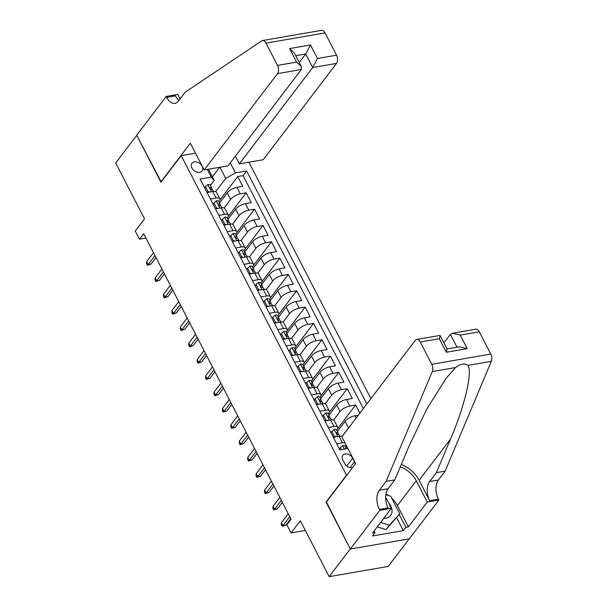 <?xml version="1.0" encoding="UTF-8"?>
<svg xmlns="http://www.w3.org/2000/svg" width="607" height="607" viewBox="0 0 607 607"><rect width="100%" height="100%" fill="white"/><g stroke="black" fill="none" stroke-linecap="round" stroke-linejoin="round"><path stroke-width="0.91" d="M191.926 167.995A6.374 4.56 37.3 0 0 196.994 172.13A6.374 4.56 37.3 0 0 202.101 170.969A6.374 4.56 37.3 0 0 202.131 166.227A6.374 4.56 37.3 0 0 197.07 162.092A6.374 4.56 37.3 0 0 191.956 163.253A6.374 4.56 37.3 0 0 191.926 167.995M370.923 398.617L248.908 162.213M409.217 538.841L388.214 566.422L329.184 576.65L300.336 520.76L291.064 532.938L305.351 530.465M195.484 153.154L181.197 155.627L160.961 182.206L136.75 135.293L115.671 162.972L144.519 218.861L135.247 231.047L139.458 239.204L145.953 238.081M326.407 501.989L350.262 548.971L329.184 576.65M359.868 413.132L355.672 404.998L337.765 428.512M328.994 415.165L336.726 405.013A7.967 3.081 152.7 0 1 346.476 399.482L352.303 398.473L347.25 388.677L329.343 412.199M320.572 398.845L328.304 388.692A7.967 3.081 152.7 0 1 338.053 383.161L343.881 382.152L338.827 372.364L320.921 395.878M312.15 382.531L319.881 372.379A7.967 3.081 152.7 0 1 329.631 366.84L335.459 365.831L330.405 356.043L312.499 379.557M303.728 366.211L311.459 356.059A7.967 3.081 152.7 0 1 321.209 350.52L327.036 349.518L321.983 339.723L304.077 363.244M295.305 349.89L303.037 339.738A7.967 3.081 152.7 0 1 312.787 334.207L318.614 333.197L313.561 323.402L295.655 346.923M286.883 333.577L294.615 323.417A7.967 3.081 152.7 0 1 304.365 317.886L310.192 316.877L305.139 307.089L287.232 330.603M278.461 317.256L286.193 307.104A7.967 3.081 152.7 0 1 295.943 301.565L301.77 300.556L296.709 290.768L278.81 314.282M270.039 300.935L277.763 290.783A7.967 3.081 152.7 0 1 287.521 285.252L293.34 284.243L288.287 274.447L270.388 297.969M261.617 284.615L269.341 274.463A7.967 3.081 152.7 0 1 279.099 268.931L284.918 267.922L279.865 258.127L261.958 281.648M253.195 268.302L260.919 258.15A7.967 3.081 152.7 0 1 270.676 252.611L276.496 251.602L271.443 241.814L253.536 265.327M244.765 251.981L252.497 241.829A7.967 3.081 152.7 0 1 262.254 236.29L268.074 235.281L263.021 225.493L245.114 249.007M236.343 235.66L244.075 225.508A7.967 3.081 152.7 0 1 253.832 219.977L259.652 218.968L254.599 209.172L236.692 232.693M227.921 219.339L235.653 209.187A7.967 3.081 152.7 0 1 245.41 203.656L251.23 202.647L246.176 192.859L228.27 216.373M210.386 199.058L216.1 198.064A7.967 3.081 -27.3 0 1 219.81 198.838A7.967 3.081 -27.3 0 1 219.112 201.387L218.839 201.744M218.808 215.371L224.529 214.385A7.967 3.081 -27.3 0 1 228.232 215.159A7.967 3.081 -27.3 0 1 227.534 217.708L227.261 218.065M227.238 231.692L232.951 230.706A7.967 3.081 -27.3 0 1 236.654 231.479A7.967 3.081 -27.3 0 1 235.956 234.029L235.683 234.385M235.66 248.013L241.374 247.019A7.967 3.081 -27.3 0 1 245.076 247.8A7.967 3.081 -27.3 0 1 244.378 250.342L244.113 250.699M244.082 264.333L249.796 263.339A7.967 3.081 -27.3 0 1 253.498 264.113A7.967 3.081 -27.3 0 1 252.8 266.663L252.535 267.019M252.504 280.646L258.218 279.66A7.967 3.081 -27.3 0 1 261.921 280.434A7.967 3.081 -27.3 0 1 261.222 282.983L260.957 283.34M260.927 296.967L266.64 295.981A7.967 3.081 -27.3 0 1 270.343 296.755A7.967 3.081 -27.3 0 1 269.652 299.304L269.379 299.661M269.349 313.288L275.062 312.294A7.967 3.081 -27.3 0 1 278.765 313.075A7.967 3.081 -27.3 0 1 278.074 315.617L277.801 315.974M277.771 329.601L283.484 328.615A7.967 3.081 -27.3 0 1 287.187 329.389A7.967 3.081 -27.3 0 1 286.496 331.938L286.223 332.295M286.193 345.922L291.906 344.935A7.967 3.081 -27.3 0 1 295.617 345.709A7.967 3.081 -27.3 0 1 294.919 348.259L294.645 348.615M294.615 362.242L300.328 361.248A7.967 3.081 -27.3 0 1 304.039 362.03A7.967 3.081 -27.3 0 1 303.341 364.572L303.068 364.936M303.037 378.563L308.751 377.569A7.967 3.081 -27.3 0 1 312.461 378.343A7.967 3.081 -27.3 0 1 311.763 380.893L311.49 381.249M311.459 394.876L317.173 393.89A7.967 3.081 -27.3 0 1 320.883 394.664A7.967 3.081 -27.3 0 1 320.185 397.213L319.912 397.57M319.881 411.197L325.595 410.211A7.967 3.081 -27.3 0 1 329.305 410.985A7.967 3.081 -27.3 0 1 328.607 413.534L328.334 413.891M328.304 427.518L334.025 426.524A7.967 3.081 -27.3 0 1 337.727 427.305A7.967 3.081 -27.3 0 1 337.029 429.847L336.756 430.204M291.064 532.938L286.853 524.782L291.072 519.243L143.669 233.665L139.458 239.204M355.156 464.234A6.176 4.416 37.3 0 0 354.511 461.783L352.659 458.194A6.176 4.416 37.3 0 0 347.75 454.188A6.176 4.416 37.3 0 0 342.803 455.311A6.176 4.416 37.3 0 0 342.765 459.909L344.617 463.498A6.176 4.416 37.3 0 0 352.584 467.61M181.197 155.627L346.643 475.418M208.451 169.224L214.233 180.423L211.221 177.092L200.052 179.027L339.867 449.924L347.932 448.527M211.221 177.092L207.268 169.429M230.288 162.851L235.47 172.896L246.639 170.962L366.878 403.928M224.082 207.966L230.599 199.4A7.967 3.081 -27.3 0 1 240.357 193.861L246.176 192.859M219.499 203.026L227.23 192.874L230.599 199.4M232.504 224.287L239.021 215.72A7.967 3.081 -27.3 0 1 248.779 210.181L254.599 209.172M240.926 240.6L247.444 232.033A7.967 3.081 -27.3 0 1 257.201 226.502L263.021 225.493M249.348 256.92L255.866 248.354A7.967 3.081 -27.3 0 1 265.623 242.823L271.443 241.814M257.77 273.241L264.288 264.675A7.967 3.081 -27.3 0 1 274.045 259.136L279.865 258.127M266.192 289.554L272.71 280.995A7.967 3.081 -27.3 0 1 282.467 275.457L288.287 274.447M274.614 305.875L281.132 297.309A7.967 3.081 -27.3 0 1 290.89 291.777L296.709 290.768M283.037 322.196L289.562 313.629A7.967 3.081 -27.3 0 1 299.312 308.098L305.139 307.089M291.459 338.516L297.984 329.95A7.967 3.081 -27.3 0 1 307.734 324.411L313.561 323.402M299.881 354.829L306.406 346.263A7.967 3.081 -27.3 0 1 316.156 340.732L321.983 339.723M308.303 371.15L314.828 362.584A7.967 3.081 -27.3 0 1 324.578 357.053L330.405 356.043M316.725 387.471L323.25 378.905A7.967 3.081 -27.3 0 1 333 373.366L338.827 372.364M325.147 403.792L331.672 395.225A7.967 3.081 -27.3 0 1 341.422 389.686L347.25 388.677M333.569 420.105L340.095 411.538A7.967 3.081 -27.3 0 1 349.852 406.007L355.672 404.998M341.999 436.425L348.517 427.859A7.967 3.081 -27.3 0 1 349.435 426.835M337.416 431.486L345.148 421.334L348.517 427.859M346.127 445.022A7.967 3.081 -27.3 0 1 345.451 446.168L345.178 446.524M345.838 447.807L346.863 446.456M363.343 408.579L243.096 175.613L237.754 176.538L219.848 200.052M227.23 192.874A7.967 3.081 152.7 0 1 236.988 187.335L242.808 186.326L237.754 176.538M358.289 415.211L354.905 415.795A7.967 3.081 152.7 0 0 345.148 421.334M333.357 437.306L339.078 436.319A7.967 3.081 -27.3 0 1 342.098 436.471M336.726 443.838L342.447 442.844A7.967 3.081 -27.3 0 1 344.996 442.829M337.727 427.305L334.358 420.772A7.967 3.081 152.7 0 0 330.648 419.998L324.935 420.992M329.305 410.985L325.936 404.459A7.967 3.081 152.7 0 0 322.226 403.678L316.513 404.672M320.883 394.664L317.514 388.139A7.967 3.081 152.7 0 0 313.804 387.365L308.09 388.351M312.461 378.343L309.092 371.818A7.967 3.081 152.7 0 0 305.382 371.044L299.668 372.03M304.039 362.03L300.67 355.497A7.967 3.081 152.7 0 0 296.96 354.723L291.246 355.717M295.617 345.709L292.248 339.184A7.967 3.081 152.7 0 0 288.537 338.403L282.824 339.396M287.187 329.389L283.818 322.863A7.967 3.081 152.7 0 0 280.115 322.089L274.402 323.076M278.765 313.075L275.396 306.543A7.967 3.081 152.7 0 0 271.693 305.769L265.98 306.755M270.343 296.755L266.974 290.222A7.967 3.081 152.7 0 0 263.271 289.448L257.558 290.442M261.921 280.434L258.552 273.909A7.967 3.081 152.7 0 0 254.849 273.135L249.136 274.121M253.498 264.113L250.13 257.588A7.967 3.081 152.7 0 0 246.427 256.814L240.713 257.8M245.076 247.8L241.707 241.267A7.967 3.081 152.7 0 0 238.005 240.493L232.291 241.487M236.654 231.479L233.285 224.954A7.967 3.081 152.7 0 0 229.583 224.173L223.862 225.167M228.232 215.159L224.863 208.633A7.967 3.081 152.7 0 0 221.16 207.86L215.439 208.846M219.81 198.838L216.441 192.313A7.967 3.081 152.7 0 0 212.731 191.539L207.017 192.525M214.233 180.423L210.417 185.423M326.05 502.05L346.278 475.478M212.367 176.804L219.605 167.289M215.652 191.645L225.721 178.428L219.939 167.236M243.096 175.613L246.639 170.962M235.47 172.896L225.721 178.428M341.233 449.681L340.269 447.814L342.614 445.629A5.273 2.041 -27.3 0 1 344.988 446.153L346.354 448.801M346.127 448.839A5.273 2.041 152.7 0 0 345.307 448.656L344.829 449.059M289.767 516.709L282.968 525.639L285.836 525.138L282.172 526.315L282.968 525.639L281.451 522.703L288.249 513.772M285.836 525.138L290.768 518.666M282.172 526.315L281.329 524.683L281.451 522.703M340.269 447.814L339.381 448.975M383.73 518.34A12.944 9.257 37.3 0 0 392.016 511.329A12.944 9.257 37.3 0 0 388.404 502.528M385.847 494.644L390.665 496.185L399.755 513.803L386.014 529.63L377.266 526.83M399.755 513.803L389.391 525.199L380.635 522.399M386.014 529.63L389.391 525.199M341.87 436.782L415.218 340.444A5.971 3.475 -99.8 0 1 416.721 339.45A5.971 3.475 -99.8 0 1 420.272 342.014L431.767 364.291L490.797 354.063A5.971 3.475 80.2 0 1 491.329 361.347L445.128 471.138L438.383 479.993A13.938 8.111 -99.8 0 0 438.383 499.166L438.846 500.069L409.338 538.826L350.307 549.047L326.171 502.293L355.679 463.543L341.87 436.782M445.128 471.138L436.395 472.648L450.561 438.982C464.522 406.736 472.754 371.985 467.982 365.391C464.621 363.032 460.501 363.745 455.637 367.531L446.221 378.169L426.964 408.731L408.997 446.183L394.838 479.849L388.093 488.711A13.938 8.111 -99.8 0 0 388.085 507.884L379.352 509.394L379.815 510.297L350.307 549.047M394.838 479.849L386.098 481.366L379.352 490.221A13.938 8.111 -99.8 0 0 379.352 509.394M450.561 438.982L419.118 480.281L429.642 500.684A13.938 8.111 -99.8 0 1 429.65 481.51L436.395 472.648M479.302 331.794L460.235 335.094L452.473 333.258L475.751 329.229A5.971 3.475 80.2 0 1 479.302 331.794L490.797 354.063M455.637 367.531L432.298 371.575L386.098 481.366M391.606 498.006A22.406 16.025 -142.7 0 1 397.403 505.578L408.39 526.876L405.84 527.316L399.224 514.508M374.155 530.92L375.05 532.65L372.516 535.973L403.314 530.639L405.84 527.316M375.05 532.65L372.493 533.09L391.378 508.287L379.815 510.297M438.846 500.069L427.275 502.072L416.288 480.774A22.406 16.025 37.3 0 0 400.309 466.844M408.39 526.876L427.275 502.072M443.937 342.826L450.394 334.351L452.473 333.258M419.118 480.281A25.934 18.551 37.3 0 0 401.326 464.431M385.65 497.186L391.378 508.287M432.298 371.575A5.971 3.475 -99.8 0 0 431.767 364.291M385.984 493.817A22.406 16.025 -142.7 0 1 388.609 495.532M403.314 530.639L396.697 517.824M460.235 335.094L467.223 348.638L459.469 346.802L447.093 348.949M467.223 348.638L446.327 352.257L447.147 349.04L439.999 335.421L416.721 339.45M446.327 352.257L439.339 338.714L440.158 335.496M235.364 156.174L239.34 163.875L263.188 159.74L336.536 63.409L312.681 67.536L305.693 53.993L295.746 55.715M239.34 163.875L312.681 67.536L317.469 58.492L336.536 55.191L325.041 32.915L266.01 43.143A5.971 3.475 -99.8 0 0 262.459 40.578A5.971 3.475 -99.8 0 0 261.632 40.912L185.218 92.165L178.473 101.02A13.938 8.111 80.2 0 1 174.96 103.334A13.938 8.111 80.2 0 1 166.675 97.348L166.212 96.452L136.704 135.209L161.196 181.895M160.84 181.963L190.348 143.206L204.157 169.968L277.505 73.637A5.971 3.475 -99.8 0 0 277.505 65.419L266.01 43.143M166.212 96.452L177.783 94.449L180.082 98.911M204.157 169.968L228.012 165.84L301.353 69.501L277.505 73.637M262.459 40.578L321.49 30.35A5.971 3.475 80.2 0 1 325.041 32.915M336.536 55.191A5.971 3.475 80.2 0 1 336.536 63.409M178.966 100.375A13.938 8.111 80.2 0 1 175.415 95.838L166.675 97.348M299.236 62.475L305.693 53.993L310.481 44.948L317.469 58.492M277.505 65.419L296.573 62.111L301.307 66.489L301.353 69.501M296.573 62.111L289.577 48.568L294.319 52.946L301.307 66.489M333.721 437.245L334.374 436.387L331.847 431.494L334.191 429.308A5.273 2.041 -27.3 0 1 336.566 429.839L338.167 432.935A5.273 2.041 152.7 0 0 336.885 432.336L336.506 432.503M334.374 436.387L336.058 436.843M338.22 434.331L338.258 433.383A5.273 2.041 152.7 0 0 338.167 432.935M336.407 432.966L336.885 432.336C336.126 433.019 336.468 433.671 337.894 434.293A5.273 2.041 -27.3 0 1 339.176 434.893L339.859 436.213M281.345 500.396L274.546 509.319L277.414 508.825L273.749 509.994L274.546 509.319L273.029 506.382L279.827 497.459M277.414 508.825L282.346 502.346M273.749 509.994L272.907 508.363L273.029 506.382M331.847 431.494L330.959 432.654M325.291 420.924L325.944 420.067L323.417 415.173L325.769 412.988A5.273 2.041 -27.3 0 1 328.144 413.519L329.745 416.614A5.273 2.041 152.7 0 0 328.463 416.023L328.084 416.182M325.944 420.067L327.636 420.522M329.798 418.011L329.836 417.07A5.273 2.041 152.7 0 0 329.745 416.614M327.985 416.645L328.463 416.023C327.704 416.706 328.046 417.358 329.472 417.98A5.273 2.041 -27.3 0 1 330.754 418.58L331.437 419.892M272.915 484.075L266.124 493.005L268.992 492.505L265.327 493.681L266.124 493.005L264.606 490.061L271.405 481.139M268.992 492.505L273.924 486.025M265.327 493.681L264.485 492.049L264.606 490.061M323.417 415.173L322.537 416.334M316.869 404.611L317.522 403.754L314.995 398.852L317.347 396.674A5.273 2.041 -27.3 0 1 319.722 397.198L321.323 400.301A5.273 2.041 152.7 0 0 320.041 399.702L319.661 399.869M317.522 403.754L319.214 404.201M321.376 401.697L321.414 400.749A5.273 2.041 152.7 0 0 321.323 400.301M319.563 400.332L320.041 399.702C319.282 400.385 319.623 401.037 321.05 401.659A5.273 2.041 -27.3 0 1 322.332 402.259L323.015 403.579M264.493 467.754L257.702 476.685L260.57 476.184L256.905 477.36L257.702 476.685L256.184 473.748L262.983 464.818M260.57 476.184L265.502 469.704M256.905 477.36L256.063 475.729L256.184 473.748M314.995 398.852L314.115 400.021M308.447 388.29L309.1 387.433L306.573 382.539L308.925 380.354A5.273 2.041 -27.3 0 1 311.3 380.877L312.901 383.981A5.273 2.041 152.7 0 0 311.619 383.381L311.239 383.548M309.1 387.433L310.792 387.881M312.954 385.377L312.992 384.428A5.273 2.041 152.7 0 0 312.901 383.981M311.141 384.011L311.619 383.381C310.86 384.064 311.201 384.717 312.628 385.339A5.273 2.041 -27.3 0 1 313.91 385.938L314.593 387.258M256.071 451.441L249.28 460.364L252.148 459.863L248.483 461.039L249.28 460.364L247.762 457.428L254.561 448.497M252.148 459.863L257.08 453.391M248.483 461.039L247.641 459.408L247.762 457.428M306.573 382.539L305.693 383.7M300.025 371.97L300.677 371.112L298.151 366.218L300.503 364.033A5.273 2.041 -27.3 0 1 302.878 364.564L304.479 367.66A5.273 2.041 152.7 0 0 303.197 367.06L302.817 367.227M300.677 371.112L302.369 371.567M304.524 369.056L304.57 368.108A5.273 2.041 152.7 0 0 304.479 367.66M302.718 367.69L303.197 367.06C302.438 367.751 302.779 368.403 304.206 369.026A5.273 2.041 -27.3 0 1 305.488 369.617L306.171 370.938M247.648 435.12L240.85 444.043L243.726 443.55L240.061 444.719L240.85 444.043L239.34 441.107L246.131 432.184M243.726 443.55L248.658 437.07M240.061 444.719L239.219 443.087L239.34 441.107M298.151 366.218L297.271 367.379M291.603 355.649L292.255 354.792L289.729 349.898L292.081 347.712A5.273 2.041 -27.3 0 1 294.456 348.243L296.057 351.347A5.273 2.041 152.7 0 0 294.774 350.747L294.395 350.907M292.255 354.792L293.947 355.247M296.102 352.735L296.148 351.794A5.273 2.041 152.7 0 0 296.057 351.347M294.289 351.377L294.774 350.747C294.016 351.43 294.349 352.083 295.784 352.705A5.273 2.041 -27.3 0 1 297.066 353.304L297.749 354.617M239.226 418.8L232.428 427.73L235.304 427.229L231.639 428.405L232.428 427.73L230.918 424.786L237.709 415.863M235.304 427.229L240.235 420.75M231.639 428.405L230.797 426.774L230.918 424.786M289.729 349.898L288.849 351.058M283.181 339.336L283.833 338.478L281.307 333.584L283.659 331.399A5.273 2.041 -27.3 0 1 286.034 331.923L287.635 335.026A5.273 2.041 152.7 0 0 286.345 334.427L285.973 334.594M283.833 338.478L285.525 338.926M287.68 336.422L287.726 335.474A5.273 2.041 152.7 0 0 287.635 335.026M285.867 335.056L286.345 334.427C285.594 335.11 285.927 335.762 287.361 336.384A5.273 2.041 -27.3 0 1 288.644 336.984L289.319 338.304M230.804 402.479L224.006 411.409L226.881 410.909L223.217 412.085L224.006 411.409L222.488 408.473L229.287 399.543M226.881 410.909L231.813 404.437M223.217 412.085L222.374 410.453L222.488 408.473M281.307 333.584L280.419 334.745M274.759 323.015L275.411 322.158L272.884 317.264L275.229 315.079A5.273 2.041 -27.3 0 1 277.611 315.602L279.205 318.705A5.273 2.041 152.7 0 0 277.923 318.106L277.551 318.273M275.411 322.158L277.103 322.613M279.258 320.101L279.303 319.153A5.273 2.041 152.7 0 0 279.205 318.705M277.445 318.736L277.923 318.106C277.171 318.789 277.505 319.441 278.939 320.064A5.273 2.041 -27.3 0 1 280.222 320.663L280.897 321.983M222.382 386.166L215.584 395.089L218.459 394.596L214.787 395.764L215.584 395.089L214.066 392.152L220.865 383.222M218.459 394.596L223.391 388.116M214.787 395.764L213.945 394.133L214.066 392.152M272.884 317.264L271.997 318.425M266.336 306.694L266.989 305.837L264.462 300.943L266.807 298.758A5.273 2.041 -27.3 0 1 269.189 299.289L270.783 302.385A5.273 2.041 152.7 0 0 269.5 301.793L269.129 301.952M266.989 305.837L268.673 306.292M270.836 303.781L270.874 302.832A5.273 2.041 152.7 0 0 270.783 302.385M269.022 302.415L269.5 301.793C268.749 302.476 269.083 303.128 270.517 303.75A5.273 2.041 -27.3 0 1 271.799 304.342L272.475 305.662M213.96 369.845L207.162 378.768L210.037 378.275L206.365 379.451L207.162 378.768L205.644 375.832L212.442 366.909M210.037 378.275L214.969 371.795M206.365 379.451L205.523 377.812L205.644 375.832M264.462 300.943L263.575 302.104M257.914 290.381L258.567 289.524L256.04 284.622L258.385 282.445A5.273 2.041 -27.3 0 1 260.76 282.968L262.361 286.072A5.273 2.041 152.7 0 0 261.078 285.472L260.707 285.631M258.567 289.524L260.251 289.971M262.414 287.46L262.452 286.519A5.273 2.041 152.7 0 0 262.361 286.072M260.6 286.102L261.078 285.472C260.327 286.155 260.661 286.808 262.087 287.43A5.273 2.041 -27.3 0 1 263.377 288.029L264.053 289.342M205.538 353.524L198.739 362.455L201.615 361.954L197.943 363.13L198.739 362.455L197.222 359.519L204.02 350.588M201.615 361.954L206.547 355.474M197.943 363.13L197.1 361.499L197.222 359.519M256.04 284.622L255.152 285.783M249.492 274.06L250.145 273.203L247.618 268.309L249.963 266.124A5.273 2.041 -27.3 0 1 252.337 266.648L253.938 269.751A5.273 2.041 152.7 0 0 252.656 269.151L252.284 269.318M250.145 273.203L251.829 273.651M253.992 271.147L254.03 270.198A5.273 2.041 152.7 0 0 253.938 269.751M252.178 269.781L252.656 269.151C251.905 269.834 252.239 270.487 253.665 271.109A5.273 2.041 -27.3 0 1 254.948 271.708L255.63 273.029M197.116 337.204L190.317 346.134L193.185 345.633L189.521 346.809L190.317 346.134L188.8 343.198L195.598 334.267M193.185 345.633L198.125 339.161M189.521 346.809L188.678 345.178L188.8 343.198M247.618 268.309L246.73 269.47M241.07 257.74L241.723 256.882L239.196 251.988L241.54 249.803A5.273 2.041 -27.3 0 1 243.915 250.334L245.516 253.43A5.273 2.041 152.7 0 0 244.234 252.831L243.862 252.998M241.723 256.882L243.407 257.338M245.569 254.826L245.607 253.878A5.273 2.041 152.7 0 0 245.516 253.43M243.756 253.46L244.234 252.831C243.483 253.514 243.817 254.166 245.243 254.788A5.273 2.041 -27.3 0 1 246.525 255.388L247.208 256.708M188.694 320.891L181.895 329.813L184.763 329.32L181.098 330.489L181.895 329.813L180.378 326.877L187.176 317.954M184.763 329.32L189.695 322.841M181.098 330.489L180.256 328.857L180.378 326.877M239.196 251.988L238.308 253.149M232.648 241.419L233.3 240.562L230.774 235.668L233.118 233.483A5.273 2.041 -27.3 0 1 235.493 234.014L237.094 237.109A5.273 2.041 152.7 0 0 235.812 236.518L235.433 236.677M233.3 240.562L234.985 241.017M237.147 238.505L237.185 237.557A5.273 2.041 152.7 0 0 237.094 237.109M235.334 237.14L235.812 236.518C235.061 237.2 235.395 237.853 236.821 238.475A5.273 2.041 -27.3 0 1 238.103 239.075L238.786 240.387M180.271 304.57L173.473 313.5L176.341 313L172.676 314.176L173.473 313.5L171.956 310.556L178.754 301.633M176.341 313L181.273 306.52M172.676 314.176L171.834 312.544L171.956 310.556M230.774 235.668L229.886 236.829M224.226 225.106L224.878 224.249L222.352 219.347L224.696 217.169A5.273 2.041 -27.3 0 1 227.071 217.693L228.672 220.796A5.273 2.041 152.7 0 0 227.39 220.197L227.01 220.364M224.878 224.249L226.563 224.696M228.725 222.192L228.763 221.244A5.273 2.041 152.7 0 0 228.672 220.796M226.912 220.827L227.39 220.197C226.631 220.88 226.972 221.532 228.399 222.154A5.273 2.041 -27.3 0 1 229.681 222.754L230.364 224.074M171.849 288.249L165.051 297.18L167.919 296.679L164.254 297.855L165.051 297.18L163.533 294.243L170.332 285.313M167.919 296.679L172.851 290.199M164.254 297.855L163.412 296.224L163.533 294.243M222.352 219.347L221.464 220.516M215.796 208.785L216.449 207.928L213.922 203.034L216.274 200.849A5.273 2.041 -27.3 0 1 218.649 201.372L220.25 204.476A5.273 2.041 152.7 0 0 218.968 203.876L218.588 204.043M216.449 207.928L218.141 208.376M220.303 205.872L220.341 204.923A5.273 2.041 152.7 0 0 220.25 204.476M218.49 204.506L218.968 203.876C218.209 204.559 218.55 205.212 219.977 205.834A5.273 2.041 -27.3 0 1 221.259 206.433L221.942 207.753M163.427 271.928L156.629 280.859L159.497 280.358L155.832 281.534L156.629 280.859L155.111 277.923L161.91 268.992M159.497 280.358L164.429 273.886M155.832 281.534L154.99 279.903L155.111 277.923M213.922 203.034L213.042 204.195M207.374 192.465L208.026 191.607L205.5 186.713L207.852 184.528A5.273 2.041 -27.3 0 1 210.227 185.059L211.828 188.155A5.273 2.041 152.7 0 0 210.546 187.555L210.166 187.722M208.026 191.607L209.719 192.062M211.881 189.551L211.919 188.602A5.273 2.041 152.7 0 0 211.828 188.155M210.068 188.185L210.546 187.555C209.787 188.246 210.128 188.898 211.555 189.521A5.273 2.041 -27.3 0 1 212.837 190.112L213.52 191.433M154.997 255.615L148.207 264.538L151.075 264.045L147.41 265.213L148.207 264.538L146.689 261.602L153.488 252.679M151.075 264.045L156.007 257.565M147.41 265.213L146.568 263.582L146.689 261.602M205.5 186.713L204.62 187.874M235.653 209.187L239.021 215.72M244.075 225.508L247.444 232.033M252.497 241.829L255.866 248.354M260.919 258.15L264.288 264.675M269.341 274.463L272.71 280.995M277.763 290.783L281.132 297.309M286.193 307.104L289.562 313.629M294.615 323.417L297.984 329.95M303.037 339.738L306.406 346.263M311.459 356.059L314.828 362.584M319.881 372.379L323.25 378.905M328.304 388.692L331.672 395.225M336.726 405.013L340.095 411.538M236.988 187.335L240.357 193.861M245.41 203.656L248.779 210.181M253.832 219.977L257.201 226.502M262.254 236.29L265.623 242.823M270.676 252.611L274.045 259.136M279.099 268.931L282.467 275.457M287.521 285.252L290.89 291.777M295.943 301.565L299.312 308.098M304.365 317.886L307.734 324.411M312.787 334.207L316.156 340.732M321.209 350.52L324.578 357.053M329.631 366.84L333 373.366M338.053 383.161L341.422 389.686M346.476 399.482L349.852 406.007M354.905 415.795L356.089 418.102M339.078 436.319L342.447 442.844M330.648 419.998L334.025 426.524M322.226 403.678L325.595 410.211M313.804 387.365L317.173 393.89M305.382 371.044L308.751 377.569M296.96 354.723L300.328 361.248M288.537 338.403L291.906 344.935M280.115 322.089L283.484 328.615M271.693 305.769L275.062 312.294M263.271 289.448L266.64 295.981M254.849 273.135L258.218 279.66M246.427 256.814L249.796 263.339M238.005 240.493L241.374 247.019M229.583 224.173L232.951 230.706M221.16 207.86L224.529 214.385M212.731 191.539L216.1 198.064M350.057 467.633L354.511 461.783M346.703 466.009L352.659 458.194M342.553 445.682L344.344 449.142M388.093 488.711L379.352 490.221M429.65 481.51L438.383 479.993M439.339 338.714L420.272 342.014M491.329 361.347L467.982 365.391M429.642 500.684L438.383 499.166M397.403 505.578L416.288 480.774M457.041 347.227L450.394 334.351M289.577 48.568L310.481 44.948M334.131 429.361L337.833 436.532M325.709 413.041L329.411 420.211M317.286 396.728L320.989 403.898M308.864 380.407L312.567 387.577M300.442 364.086L304.145 371.256M292.02 347.773L295.723 354.936M283.598 331.452L287.301 338.623M275.176 315.132L278.871 322.302M266.754 298.811L270.449 305.981M258.332 282.498L262.027 289.668M249.909 266.177L253.605 273.347M241.48 249.856L245.182 257.027M233.058 233.536L236.76 240.706M224.636 217.223L228.338 224.393M216.213 200.902L219.916 208.072M207.791 184.581L211.494 191.751"/></g></svg>
